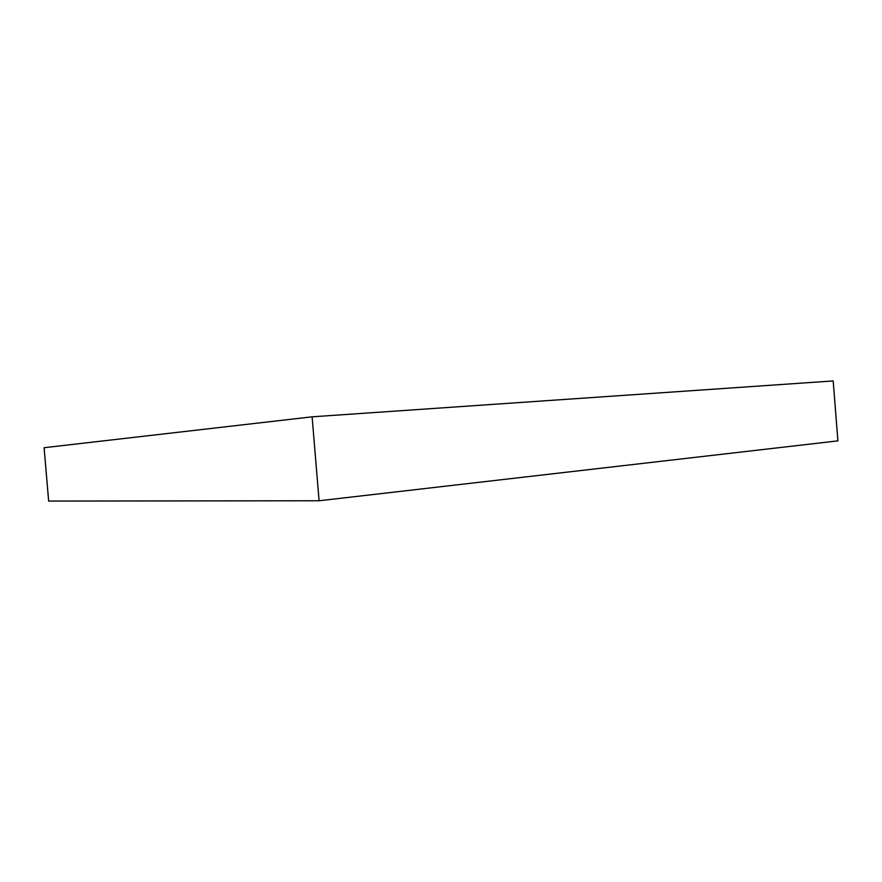<?xml version="1.0" encoding="UTF-8"?>
<svg xmlns="http://www.w3.org/2000/svg" width="882" height="882" viewBox="0 0 882 882"><rect width="100%" height="100%" fill="white"/><g stroke="black" fill="none" stroke-linecap="round" stroke-linejoin="round"><path stroke-width="1.32" d="M837.9 440.868L319.086 500.767L48.653 501.064L44.1 447.703L312.107 416.822L833.181 380.936L837.9 440.868M312.107 416.822L319.086 500.767"/></g></svg>
